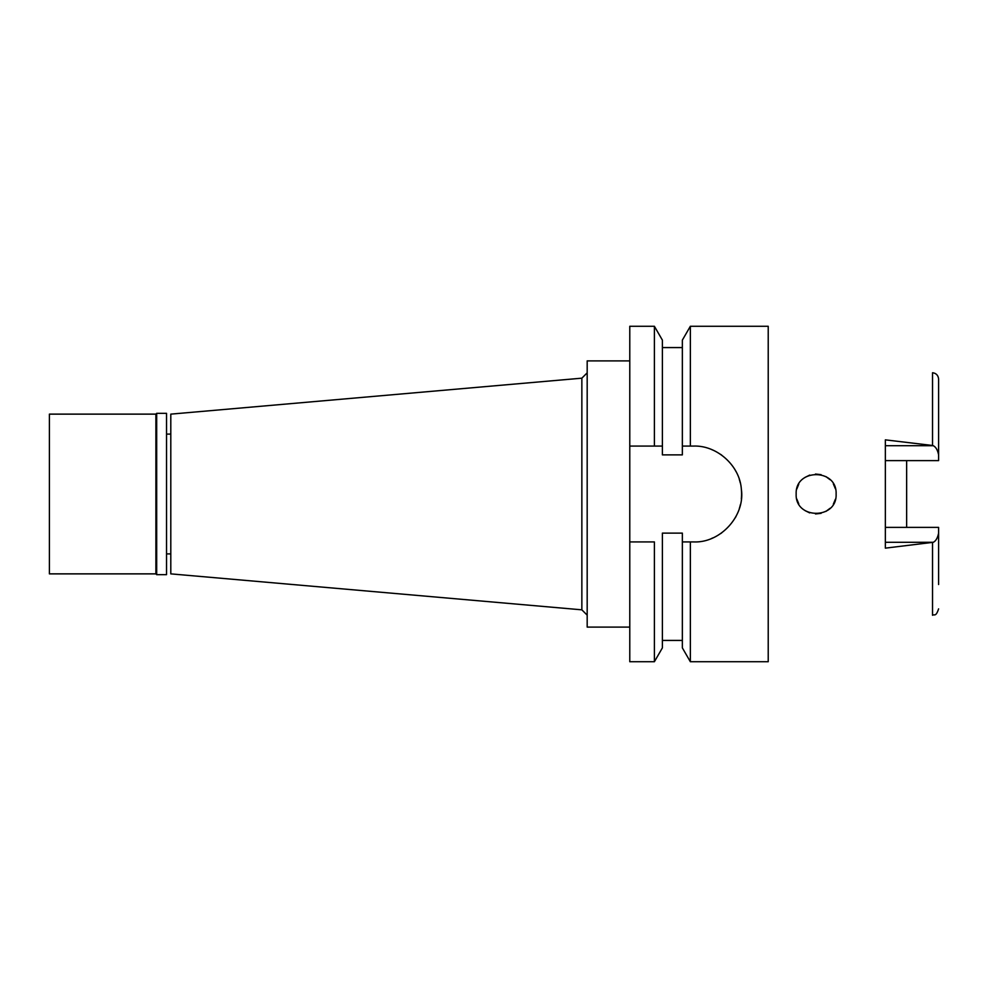 <?xml version="1.0" encoding="UTF-8"?>
<svg xmlns="http://www.w3.org/2000/svg" width="988" height="988" viewBox="0 0 988 988"><rect width="100%" height="100%" fill="white"/><g stroke="black" fill="none" stroke-linecap="round" stroke-linejoin="round"><path stroke-width="1.48" d="M938.6 584.513L938.6 527.382L885.359 527.382M906.651 527.382L906.651 460.618M885.359 460.618L938.6 460.618L938.6 379.133C938.23 375.366 936.204 373.229 932.524 372.748L932.524 445.489L885.359 439.858L885.359 548.142L933.302 542.289C935.883 540.955 937.649 537.904 938.6 533.149M938.6 454.851C937.649 450.096 935.883 447.045 933.302 445.712L932.524 445.489M796.167 494C794.871 519.626 837.379 519.849 836.107 494C837.281 468.176 794.97 468.275 796.167 494M654.389 661.725L662.392 647.869L662.392 533.125L682.35 533.125L682.35 541.918L690.353 541.918L690.353 661.725L768.219 661.725L768.219 326.275L690.353 326.275L690.353 446.082L682.35 446.082L682.35 454.875L662.392 454.875L662.392 340.131L662.392 446.082L629.776 446.082L629.776 661.725L654.389 661.725L654.389 541.918L629.776 541.918L654.389 541.918M684.141 541.918L682.35 541.918L682.35 647.869L690.353 661.725M690.353 326.275L682.35 340.131L682.35 446.082M662.392 446.082L654.389 446.082L654.389 326.275L629.776 326.275L629.776 446.082M685.499 446.082L688.253 446.082M711.656 449.577A47.918 47.918 0 0 1 712.953 450.133M720.573 454.344A47.918 47.918 0 0 1 721.722 455.147M735.245 470.177A47.918 47.918 0 0 1 736.035 471.597M739.296 479.353A47.918 47.918 0 0 1 740.296 482.934M741.333 489.072A47.918 47.918 0 0 1 741.333 498.94M740.42 504.535A47.918 47.918 0 0 1 739.296 508.647M736.023 516.428A47.918 47.918 0 0 1 735.245 517.836M721.709 532.853A47.918 47.918 0 0 1 720.697 533.569M712.941 537.88A47.918 47.918 0 0 1 711.755 538.374M690.353 541.918L687.636 541.918M682.35 541.918L693.675 541.918C720.598 543.153 745.384 515.699 741.333 489.072C739.753 465.607 716.868 445.205 693.675 446.082L690.353 446.082M629.776 360.892L587.181 360.892L587.181 627.108L629.776 627.108M587.181 372.846L581.858 378.169L581.858 609.831L170.801 573.867L170.801 414.133L581.858 378.169M587.181 615.154L581.858 609.831M170.801 434.103L166.54 434.103M170.801 553.898L166.54 553.898M684.968 446.082L688.871 446.082M798.773 484.132L796.797 489.048L798.773 484.132M796.81 499.002L798.761 503.843L796.81 499.002M835.391 488.727L833.329 483.861L835.391 488.739M830.105 479.736L825.869 476.562L830.118 479.736M821.09 474.66L815.458 474.042L821.09 474.66M809.74 475.08L805.109 477.352L809.752 475.08M805.109 510.648L809.678 512.896L805.096 510.635M815.508 513.958L821.102 513.34L815.508 513.958M825.894 511.414L830.13 508.252L825.894 511.426M833.341 504.139L835.391 499.273L833.329 504.152M156.684 574.67L166.54 574.67L166.54 413.33L156.684 413.33L156.684 574.67L155.894 573.867L155.894 414.133L49.4 414.133L49.4 573.867L155.894 573.867M156.684 413.33L155.894 414.133M885.359 445.712L933.302 445.712M933.302 542.289L885.359 542.289M938.6 608.867C935.797 617.315 934.401 613.968 932.524 615.252L932.524 542.511M662.392 347.578L682.35 347.578M662.392 340.131L654.389 326.275M662.392 640.422L682.35 640.422"/></g></svg>
